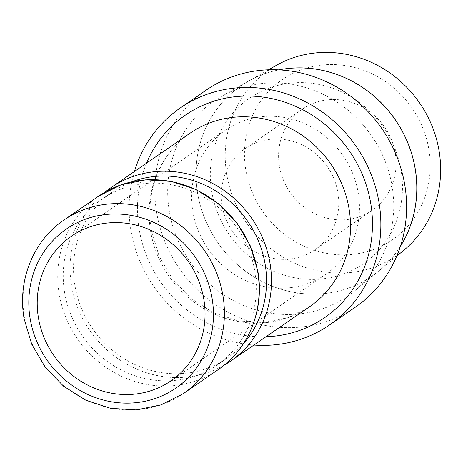 <?xml version="1.0" encoding="UTF-8"?>
<svg xmlns="http://www.w3.org/2000/svg" width="463" height="463" viewBox="0 0 463 463"><rect width="100%" height="100%" fill="white"/><g stroke="black" fill="none" stroke-linecap="round" stroke-linejoin="round"><path stroke-width="0.35" stroke-dasharray="2.31 1.74" d="M64.698 292.998A100.951 94.336 -124.5 0 0 176.536 380.239A100.951 94.336 -124.5 0 0 216.985 365.133A100.951 94.336 -124.5 0 0 254.777 270.965A100.951 94.336 -124.5 0 0 142.945 183.73A100.951 94.336 -124.5 0 0 102.491 198.835A100.951 94.336 -124.5 0 0 64.698 292.998M131.857 181.797A100.951 94.336 -124.5 0 0 112.787 191.746A100.951 94.336 -124.5 0 0 81.326 308.028A100.951 94.336 -124.5 0 0 186.826 373.149A100.951 94.336 -124.5 0 0 227.281 358.044A100.951 94.336 -124.5 0 0 243.382 343.777M105.06 192.11A105.338 98.44 -124.5 0 0 79.786 312.623A105.338 98.44 -124.5 0 0 188.302 376.911A105.338 98.44 -124.5 0 0 224.19 365.133M355.376 307.148A131.671 123.048 55.5 0 1 302.611 326.855A131.671 123.048 55.5 0 1 165.002 241.912A131.671 123.048 55.5 0 1 206.035 90.244M134.42 171.524A131.671 123.048 -124.5 0 0 253.898 345.045M278.929 69.89A115.495 107.931 -124.5 0 0 248.405 81.181A115.495 107.931 -124.5 0 0 203.205 214.508A115.495 107.931 -124.5 0 0 325.605 293.426M261.034 83.618A118.233 110.489 -124.5 0 0 221.349 96.501A118.233 110.489 -124.5 0 0 175.072 232.987A118.233 110.489 -124.5 0 0 300.377 313.775A118.233 110.489 -124.5 0 0 354.994 290.608A118.233 110.489 -124.5 0 0 382.687 155.446A118.233 110.489 -124.5 0 0 261.034 83.618M321.16 65.133A97.172 90.806 -124.5 0 0 245.847 170.315A97.172 90.806 -124.5 0 0 353.495 254.285A97.172 90.806 -124.5 0 0 428.813 149.103A97.172 90.806 -124.5 0 0 321.16 65.133M276.359 65.358A112.665 105.286 -124.5 0 0 232.258 195.421A112.665 105.286 -124.5 0 0 351.666 272.406A112.665 105.286 -124.5 0 0 403.713 250.333M400.391 246.357A115.495 107.925 55.5 0 1 378.983 270.774A115.495 107.925 55.5 0 1 325.634 293.403A115.495 107.925 55.5 0 1 203.228 214.491A115.495 107.925 55.5 0 1 248.434 81.164A115.495 107.925 55.5 0 1 278.888 69.884M290.156 287.685A87.785 82.032 -124.5 0 0 325.333 274.547A87.785 82.032 -124.5 0 0 352.69 173.434A87.785 82.032 -124.5 0 0 260.947 116.803A87.785 82.032 -124.5 0 0 225.77 129.941A87.785 82.032 -124.5 0 0 198.413 231.054A87.785 82.032 -124.5 0 0 290.156 287.685M290.232 258.985A61.446 57.424 -124.5 0 0 314.857 249.788A61.446 57.424 -124.5 0 0 334.008 179.007A61.446 57.424 -124.5 0 0 269.79 139.369A61.446 57.424 -124.5 0 0 245.164 148.565A61.446 57.424 -124.5 0 0 226.013 219.34A61.446 57.424 -124.5 0 0 290.232 258.985M347.551 219.52A61.446 57.424 -124.5 0 0 372.177 210.324A61.446 57.424 -124.5 0 0 391.322 139.542A61.446 57.424 -124.5 0 0 327.104 99.904A61.446 57.424 -124.5 0 0 302.484 109.1A61.446 57.424 -124.5 0 0 283.333 179.876A61.446 57.424 -124.5 0 0 347.551 219.52M323.133 278.778A100.465 93.885 -124.5 0 0 401.004 170.031A100.465 93.885 -124.5 0 0 289.705 83.207M323.081 278.813A100.465 93.885 55.5 0 1 211.782 191.995A100.465 93.885 55.5 0 1 289.653 83.242M325.582 293.444A115.495 107.931 -124.5 0 0 378.937 270.814A115.495 107.931 -124.5 0 0 400.414 246.27M63.969 220.029A105.338 98.44 -124.5 0 0 24.533 318.289A105.338 98.44 -124.5 0 0 141.232 409.321A105.338 98.44 -124.5 0 0 183.441 393.556M98.712 196.109A105.338 98.44 -124.5 0 0 59.276 294.364A105.338 98.44 -124.5 0 0 175.975 385.395A105.338 98.44 -124.5 0 0 218.189 369.63M267.348 322.491A105.338 98.44 -124.5 0 0 309.556 306.726L287.708 317.728L263.401 322.572L238.127 320.888L213.501 312.71L191.155 298.496L172.583 279.148L159.041 255.941L151.424 230.412C144.531 192.162 160.395 153.131 190.085 133.199A105.338 98.44 -124.5 0 0 150.649 231.454A105.338 98.44 -124.5 0 0 267.348 322.491M146.505 163.202A122.898 114.847 -124.5 0 0 139.265 229.827A122.898 114.847 -124.5 0 0 265.982 336.728M227.281 358.044L216.985 365.133M248.405 81.181L221.349 96.501M268.499 69.809L248.434 81.164M325.333 274.547L170.911 380.87M372.177 210.324L314.857 249.788M302.484 109.1L245.164 148.565M225.77 129.941L71.348 236.263M396.756 256.085L378.983 270.774M378.937 270.814L354.994 290.608M112.787 191.746L102.491 198.835"/><path stroke-width="0.69" d="M243.382 343.777A100.951 94.336 -124.5 0 0 253.834 231.367A100.951 94.336 -124.5 0 0 153.236 176.64A100.951 94.336 -124.5 0 0 131.857 181.797M224.19 365.133A105.338 98.44 -124.5 0 0 230.516 361.146A105.338 98.44 -124.5 0 0 263.343 239.811A105.338 98.44 -124.5 0 0 153.253 171.854A105.338 98.44 -124.5 0 0 111.039 187.619A105.338 98.44 -124.5 0 0 105.06 192.11M180.298 107.966L206.035 90.244A131.671 123.048 55.5 0 1 258.8 70.538A131.671 123.048 55.5 0 1 396.409 155.481A131.671 123.048 55.5 0 1 355.376 307.148L329.639 324.87A131.671 123.048 -124.5 0 0 370.672 173.203A131.671 123.048 -124.5 0 0 233.063 88.259A131.671 123.048 -124.5 0 0 180.298 107.966A131.671 123.048 -124.5 0 0 134.42 171.524M253.898 345.045A131.671 123.048 -124.5 0 0 276.874 344.576A131.671 123.048 -124.5 0 0 329.639 324.87M287.176 68.599A115.495 107.931 -124.5 0 0 278.929 69.89M396.756 256.085L403.713 250.333A112.665 105.286 -124.5 0 0 430.104 121.532A112.665 105.286 -124.5 0 0 314.18 53.083A112.665 105.286 -124.5 0 0 276.359 65.358L268.499 69.809M278.888 69.884A115.495 107.925 55.5 0 1 287.205 68.582A115.495 107.925 55.5 0 1 397.769 123.499A115.495 107.925 55.5 0 1 400.391 246.357M106.525 223.125A87.785 82.032 55.5 0 1 198.268 279.756A87.785 82.032 55.5 0 1 170.911 380.87A87.785 82.032 55.5 0 1 135.734 394.007A87.785 82.032 55.5 0 1 43.997 337.377A87.785 82.032 55.5 0 1 71.348 236.263A87.785 82.032 55.5 0 1 106.525 223.125M400.414 246.27A115.495 107.931 -124.5 0 0 397.676 123.465A115.495 107.931 -124.5 0 0 287.153 68.617M63.969 220.029C33.249 240.673 17.206 280.659 24.145 318.81L31.715 344.148L45.154 367.101L63.605 386.206L85.898 400.252L110.622 408.331L136.209 409.917L161.014 404.888L183.441 393.556A105.338 98.44 -124.5 0 0 222.877 295.296A105.338 98.44 -124.5 0 0 106.177 204.264A105.338 98.44 -124.5 0 0 63.969 220.029L98.712 196.109L121.051 184.824L145.787 179.829L171.322 181.438L196.028 189.541L218.328 203.616L236.79 222.755L250.24 245.749L257.822 271.115C264.749 309.272 248.747 349.102 218.189 369.63A105.338 98.44 -124.5 0 0 257.625 271.376A105.338 98.44 -124.5 0 0 140.926 180.344A105.338 98.44 -124.5 0 0 98.712 196.109M137.198 402.55A96.559 90.239 -124.5 0 0 212.042 298.027A96.559 90.239 -124.5 0 0 105.066 214.583A96.559 90.239 -124.5 0 0 30.222 319.105A96.559 90.239 -124.5 0 0 137.198 402.55M230.516 361.146L309.556 306.726A105.338 98.44 -124.5 0 0 348.992 208.466A105.338 98.44 -124.5 0 0 232.293 117.434A105.338 98.44 -124.5 0 0 190.085 133.199L111.039 187.619M265.982 336.728A122.898 114.847 -124.5 0 0 275.416 336.034A122.898 114.847 -124.5 0 0 370.672 203.002A122.898 114.847 -124.5 0 0 267.857 97.849A122.898 114.847 -124.5 0 0 146.505 163.202M218.189 369.63L183.441 393.556"/></g></svg>
